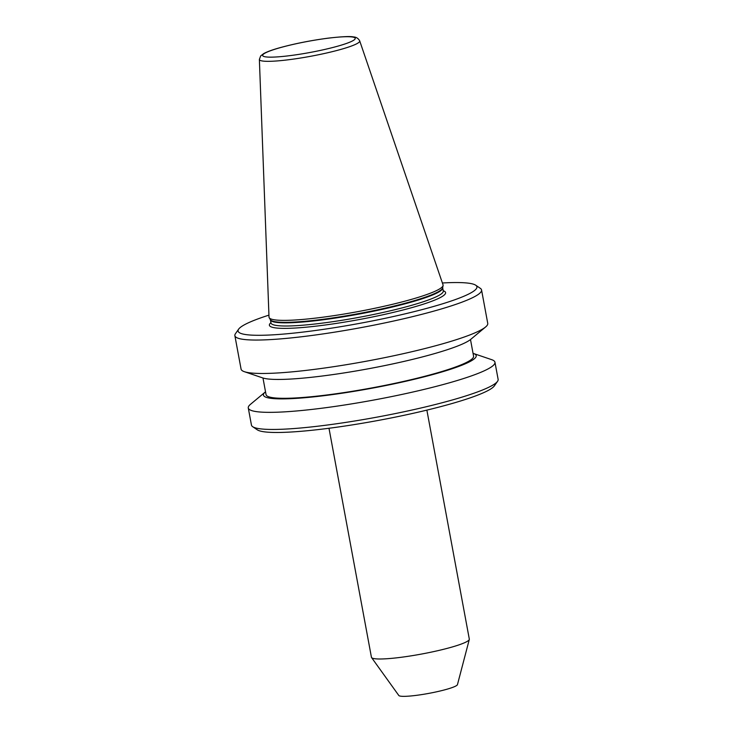 <?xml version="1.0" encoding="UTF-8"?>
<svg xmlns="http://www.w3.org/2000/svg" width="733" height="733" viewBox="0 0 733 733"><rect width="100%" height="100%" fill="white"/><g stroke="black" fill="none" stroke-linecap="round" stroke-linejoin="round"><path stroke-width="1.1" d="M259.372 59.446L269.011 317.096A88.501 10.628 -10.5 0 0 269.203 317.728A88.501 10.628 -10.5 0 0 321.466 317.389A88.501 10.628 -10.5 0 0 411.277 299.421A88.501 10.628 -10.5 0 0 443.08 285.494A88.501 10.628 -10.5 0 0 443.025 284.844L359.692 40.856C358.235 38.345 356.201 37.044 353.581 36.943C350.475 36.183 342.128 36.568 328.54 38.107C310.902 40.416 294.455 43.687 279.191 47.902C272.163 49.89 266.995 51.786 263.697 53.591L260.673 55.919L259.372 59.446A51.017 6.13 -10.5 0 0 288.206 59.794A51.017 6.13 -10.5 0 0 341.386 49.258A51.017 6.13 -10.5 0 0 359.692 40.856M268.938 315.135A121.458 14.596 -10.5 0 0 238.628 329.163A121.458 14.596 -10.5 0 0 301.135 332.296A121.458 14.596 -10.5 0 0 433.276 306.559A121.458 14.596 -10.5 0 0 475.717 285.219A121.458 14.596 -10.5 0 0 442.393 282.984M238.628 329.163L235.449 333.707A125.444 15.072 -10.5 0 0 234.872 335.668A125.444 15.072 -10.5 0 0 306.715 336.135A125.444 15.072 -10.5 0 0 436.483 310.371A125.444 15.072 -10.5 0 0 481.554 289.956A125.444 15.072 -10.5 0 0 480.317 288.326L475.717 285.219M234.872 335.668L241.075 369.102A125.444 15.072 -10.5 0 0 244.391 371.695A125.444 15.072 -10.5 0 0 442.677 343.795A125.444 15.072 -10.5 0 0 485.585 326.991A125.444 15.072 -10.5 0 0 487.747 323.381L481.554 289.956M244.391 371.695L262.689 377.916A108.191 13.002 -10.5 0 0 433.716 353.847A108.191 13.002 -10.5 0 0 470.733 339.361L485.585 326.991M262.973 378.008L266.052 394.629A105.525 12.681 -10.5 0 0 326.487 395.023A105.525 12.681 -10.5 0 0 435.659 373.335A105.525 12.681 -10.5 0 0 473.573 356.165L470.494 339.544M265.529 391.807A108.191 13.002 -10.5 0 0 265.3 391.999A108.191 13.002 -10.5 0 0 315.447 396.681A108.191 13.002 -10.5 0 0 437.317 373.289A108.191 13.002 -10.5 0 0 473.335 353.434A108.191 13.002 -10.5 0 0 473.051 353.343M265.3 391.999L250.439 404.359A125.444 15.072 -10.5 0 0 248.276 407.969A125.444 15.072 -10.5 0 0 320.11 408.437A125.444 15.072 -10.5 0 0 449.879 382.672A125.444 15.072 -10.5 0 0 494.958 362.258A125.444 15.072 -10.5 0 0 491.641 359.656L473.335 353.434M248.276 407.969L251.446 425.076A125.444 15.072 -10.5 0 0 252.683 426.698A125.444 15.072 -10.5 0 0 330.171 424.645A125.444 15.072 -10.5 0 0 453.049 399.769A125.444 15.072 -10.5 0 0 497.551 381.316A125.444 15.072 -10.5 0 0 498.128 379.355L494.958 362.258M252.683 426.698L257.283 429.813A121.458 14.596 -10.5 0 0 332.306 427.825A121.458 14.596 -10.5 0 0 451.29 403.736A121.458 14.596 -10.5 0 0 494.372 385.87L497.551 381.316M328.989 428.264L371.429 657.254A49.78 5.983 -10.5 0 0 371.567 657.574A49.78 5.983 -10.5 0 0 401.198 657.281A49.78 5.983 -10.5 0 0 451.427 647.212A49.78 5.983 -10.5 0 0 469.303 639.46A49.78 5.983 -10.5 0 0 469.312 639.112L426.872 410.123M371.567 657.574L398.816 695.498A29.87 3.592 -10.5 0 0 416.591 695.324A29.87 3.592 -10.5 0 0 446.736 689.286A29.87 3.592 -10.5 0 0 457.456 684.631L469.303 639.46M271.036 323.116L270.385 319.716A87.703 10.537 -10.5 0 0 322.181 319.386A87.703 10.537 -10.5 0 0 411.176 301.584A87.703 10.537 -10.5 0 0 442.686 287.785L443.08 285.494M270.413 319.79A87.612 10.528 -10.5 0 0 320.578 320.119A87.612 10.528 -10.5 0 0 411.213 302.124A87.612 10.528 -10.5 0 0 442.695 287.858L442.686 287.785M270.99 322.951A87.612 10.528 -10.5 0 0 321.164 323.271A87.612 10.528 -10.5 0 0 411.799 305.276A87.612 10.528 -10.5 0 0 443.273 291.019L442.695 287.858M270.944 322.667A89.6 10.766 -10.5 0 0 312.469 326.551A89.6 10.766 -10.5 0 0 413.403 307.182A89.6 10.766 -10.5 0 0 443.227 290.744M338.307 46.014A47.077 5.653 -10.5 0 0 344.73 36.751A47.077 5.653 -10.5 0 0 279.566 47.847A47.077 5.653 -10.5 0 0 273.143 57.11A47.077 5.653 -10.5 0 0 338.307 46.014M270.385 319.716L269.203 317.728"/></g></svg>
